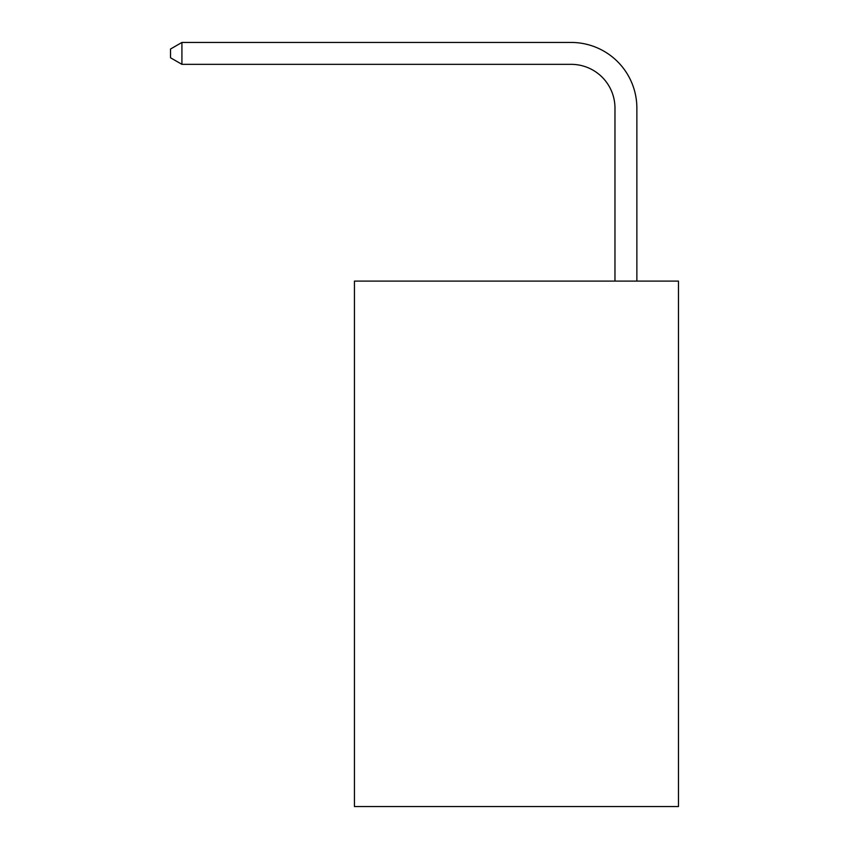 <?xml version="1.0" encoding="UTF-8"?>
<svg xmlns="http://www.w3.org/2000/svg" width="849" height="849" viewBox="0 0 849 849"><rect width="100%" height="100%" fill="white"/><g stroke="black" fill="none" stroke-linecap="round" stroke-linejoin="round"><path stroke-width="1.27" d="M678.468 281.093L678.468 806.55L354.436 806.55L354.436 281.093L678.468 281.093M614.973 281.093L614.973 108.131A43.787 43.787 3.7 0 0 571.186 64.344L181.919 64.344L170.532 57.774L170.532 49.019L181.919 42.45L571.186 42.45A65.681 65.681 -176.3 0 1 636.867 108.131L636.867 281.093M614.973 108.131A43.787 43.787 3.7 0 0 571.186 64.344A43.787 43.787 3.7 0 1 614.973 108.131A43.787 43.787 3.7 0 0 571.186 64.344A43.787 43.787 3.7 0 1 614.973 108.131A43.787 43.787 3.7 0 0 571.186 64.344A43.787 43.787 3.7 0 1 614.973 108.131A43.787 43.787 3.7 0 0 571.186 64.344A43.787 43.787 3.7 0 1 614.973 108.131A43.787 43.787 3.7 0 0 571.186 64.344A43.787 43.787 3.7 0 1 614.973 108.131A43.787 43.787 3.7 0 0 571.186 64.344A43.787 43.787 3.7 0 1 614.973 108.131A43.787 43.787 3.7 0 0 571.186 64.344A43.787 43.787 3.7 0 1 614.973 108.131A43.787 43.787 3.7 0 0 571.186 64.344A43.787 43.787 3.7 0 1 614.973 108.131A43.787 43.787 3.7 0 0 571.186 64.344A43.787 43.787 3.7 0 1 614.973 108.131A43.787 43.787 3.7 0 0 571.186 64.344M181.919 42.45L181.919 64.344"/></g></svg>
